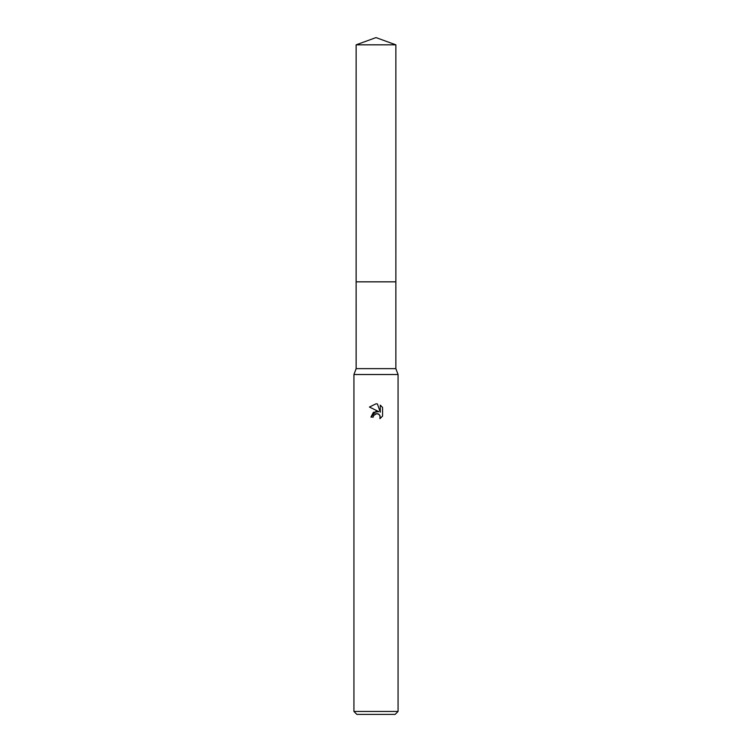 <?xml version="1.0" encoding="UTF-8"?>
<svg xmlns="http://www.w3.org/2000/svg" width="752" height="752" viewBox="0 0 752 752"><rect width="100%" height="100%" fill="white"/><g stroke="black" fill="none" stroke-linecap="round" stroke-linejoin="round"><path stroke-width="1.13" d="M356.138 44.829L395.862 44.829L376 37.6L356.138 44.829L356.128 281.84L395.862 281.84L395.862 368.64L398.071 374.524L398.071 711.458L353.929 711.458L356.871 714.4L395.129 714.4L398.071 711.458M395.862 44.829L395.872 281.84L356.128 281.84L356.138 368.64L395.862 368.64M356.138 368.64L353.929 374.524L398.071 374.524M375.455 413.816L378.124 413.835L379.262 414.596L380.296 417.087L379.92 418.667L382.552 416.138L379.92 418.667L380.023 415.743L379.262 414.596L376.771 413.562L373.612 415.518L373.246 417.116L370.924 417.116L376 411.316L378.811 411.654L369.439 407.039M376 403.805L369.448 407.039L376 403.805L377.419 403.956L380.286 412.19L380.286 405.14L382.552 407.434L380.286 405.14M382.561 407.434L382.561 416.138M373.246 417.116L373.481 415.818M378.811 411.654L373.406 412.312L370.924 417.116M377.419 403.956L376.207 403.805M353.929 374.524L353.929 711.458"/></g></svg>
